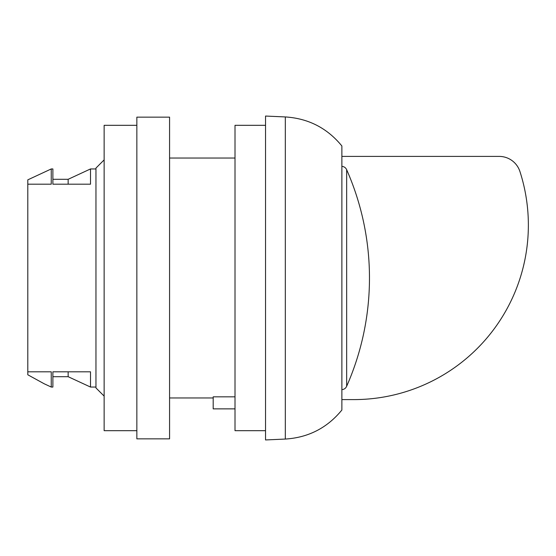 <?xml version="1.0" encoding="UTF-8"?>
<svg xmlns="http://www.w3.org/2000/svg" width="556" height="556" viewBox="0 0 556 556"><rect width="100%" height="100%" fill="white"/><g stroke="black" fill="none" stroke-linecap="round" stroke-linejoin="round"><path stroke-width="0.83" d="M52.883 376.697L68.152 376.697L90.51 387.052L90.51 371.804L52.883 371.804L52.883 387.052L51.249 387.052L51.249 371.804L27.8 371.804L27.8 374.779L44.16 383.758L51.249 387.052M68.152 184.196L68.152 179.303L90.51 168.948L95.959 168.948M51.249 168.948L27.8 179.852L27.8 184.196L51.249 184.196L51.249 168.948L52.883 168.948L52.883 184.196L90.51 184.196L90.51 168.948M235.007 396.838L213.191 396.838L213.191 408.868L235.007 408.868M265.539 430.678L235.007 430.678L235.007 125.322L265.539 125.322M265.539 439.949L265.539 116.051L285.311 116.941L285.311 439.059L265.539 439.949M285.311 439.059C308.378 437.593 327.234 427.911 341.877 410.022L341.877 145.978C327.241 128.089 308.378 118.407 285.311 116.941M341.877 389.638C344.122 389.443 345.714 388.324 346.659 386.274A268.346 268.346 0 0 0 346.659 169.726C345.714 167.676 344.115 166.557 341.877 166.362M27.8 184.196L27.8 371.804M90.51 387.052L95.959 387.052M104.139 396.108L95.959 387.928L95.959 168.072L104.139 159.892M136.852 430.678L104.139 430.678L104.139 125.322L136.852 125.322M136.852 438.858L136.852 117.142L169.573 117.142L169.573 438.858L136.852 438.858M341.877 399.597L353.873 399.597A174.487 174.487 0 0 0 519.929 171.512A21.809 21.809 0 0 0 499.17 156.403L341.877 156.403M68.152 376.697L68.152 371.804M346.659 386.274L346.659 169.726M169.573 397.964L213.191 397.964M169.573 158.036L235.007 158.036M52.883 179.303L68.152 179.303"/></g></svg>
